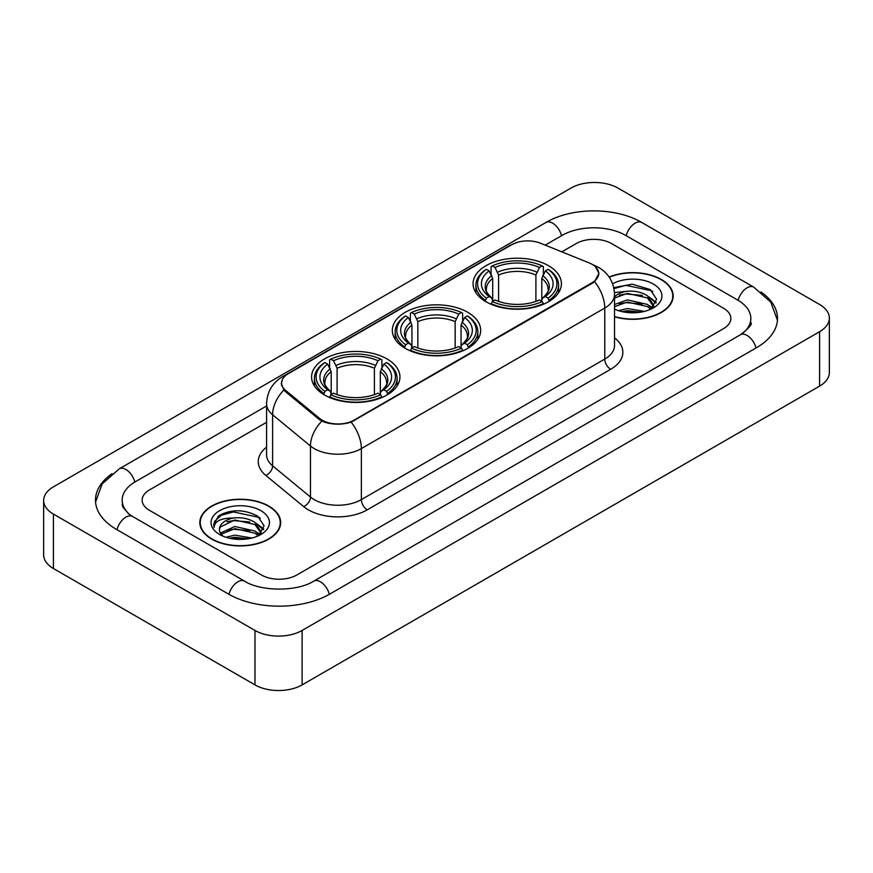 <?xml version="1.0" encoding="UTF-8"?>
<svg xmlns="http://www.w3.org/2000/svg" width="873" height="873" viewBox="0 0 873 873"><rect width="100%" height="100%" fill="white"/><g stroke="black" fill="none" stroke-linecap="round" stroke-linejoin="round"><path stroke-width="1.31" d="M467.732 312.305A44.174 25.503 0 0 0 419.597 306.772A44.174 25.503 0 0 0 392.326 330.332A44.174 25.503 0 0 0 405.268 348.371A44.174 25.503 0 0 0 453.403 353.903A44.174 25.503 0 0 0 480.674 330.332A44.174 25.503 0 0 0 467.732 312.305M386.99 358.923A44.174 25.503 0 0 0 338.855 353.39A44.174 25.503 0 0 0 311.585 376.95A44.174 25.503 0 0 0 324.516 394.989A44.174 25.503 0 0 0 372.662 400.511A44.174 25.503 0 0 0 399.932 376.95A44.174 25.503 0 0 0 386.99 358.923M548.484 265.687A44.174 25.503 0 0 0 500.338 260.154A44.174 25.503 0 0 0 473.068 283.714A44.174 25.503 0 0 0 486.01 301.752A44.174 25.503 0 0 0 534.145 307.285A44.174 25.503 0 0 0 561.415 283.714A44.174 25.503 0 0 0 548.484 265.687M592.09 264.323A22.502 12.997 0 0 0 589.089 262.871L540.562 243.251A22.502 12.997 0 0 0 511.731 244.702L288.188 373.775A22.502 12.997 0 0 0 281.597 382.963A22.502 12.997 0 0 0 285.657 390.417L319.638 418.429A22.502 12.997 0 0 0 353.991 420.164L592.09 282.699A22.502 12.997 0 0 0 598.682 273.511A22.502 12.997 0 0 0 592.09 264.323M614.527 316.801A40.42 23.342 0 0 0 673.181 295.969A40.42 23.342 0 0 0 661.341 279.469A40.42 23.342 0 0 0 609.114 277.036M268.829 506.089A40.42 23.342 0 0 0 224.776 501.026A40.42 23.342 0 0 0 199.819 522.589A40.42 23.342 0 0 0 211.659 539.088A40.42 23.342 0 0 0 255.713 544.152A40.42 23.342 0 0 0 280.67 522.589A40.42 23.342 0 0 0 268.829 506.089M200.233 524.684A40.42 23.342 0 0 0 200.092 525.306M595.462 266.811L598.976 273.38L594.568 281.619L592.385 283.201L351.164 422.139C342.238 424.835 333.322 424.835 324.407 422.139L319.343 419.586L285.362 391.573L283.856 390.035L281.302 383.542L282.448 379.406M261.464 574.991A25.001 14.437 0 0 0 296.82 574.991L723.521 328.641A25.001 14.437 0 0 0 730.843 318.427A25.001 14.437 0 0 0 723.521 308.224L611.537 243.567A25.001 14.437 0 0 0 576.18 243.567L561.83 251.85L576.18 243.567A25.001 14.437 0 0 1 611.537 243.567L723.521 308.224A25.001 14.437 0 0 1 730.843 318.427A25.001 14.437 0 0 1 723.521 328.641L296.82 574.991A25.001 14.437 0 0 1 261.464 574.991L149.479 510.334L261.464 574.991M266.581 422.314L149.479 489.917A25.001 14.437 0 0 0 142.157 500.131A25.001 14.437 0 0 0 149.479 510.334A25.001 14.437 0 0 1 142.157 500.131A25.001 14.437 0 0 1 149.479 489.917L266.581 422.314M280.386 525.306A40.42 23.342 0 0 0 280.255 524.684M672.908 298.697A40.42 23.342 0 0 0 672.767 298.075M614.527 316.528A40.005 23.102 0 0 0 672.767 295.969A40.005 23.102 0 0 0 661.047 279.633A40.005 23.102 0 0 0 609.267 277.276M618.531 310.679L627.36 308.518L644.492 311.388M621.991 311.617L627.36 310.679L640.902 312.141M614.527 304.546L627.36 299.876L647.493 304.426L651.782 308.518M614.527 306.707L627.36 302.036L647.493 306.587L650.658 309.271M614.472 292.575L626.203 291.353A20.832 12.026 0 0 0 614.527 296.951M626.203 291.353C634.202 290.513 641.295 291.997 647.493 295.783L653.593 305.386L653.451 306.969M614.527 298.064L627.36 293.393L647.493 297.944L653.528 306.467M614.527 308.682L615.421 309.511M614.527 309.118A29.169 16.838 0 0 0 653.386 307.874A29.169 16.838 0 0 0 653.386 284.063A29.169 16.838 0 0 0 612.617 283.79M651.007 309.107L656.616 299.243L650.221 289.541L632.183 284.161L613.763 287.654M613.959 288.592L625.886 285.329L651.542 290.742L652.797 291.604M619.437 295.172L625.886 293.972L642.375 295.369M651.323 299.243L655.95 303.127M619.437 303.815L625.886 302.615L642.375 304.011M651.323 307.885L652 308.333M622.547 311.748L625.886 311.257L640.586 312.196M648.857 296.776L656.223 302.353M648.857 305.419L652.688 307.733M211.953 538.925A40.005 23.102 0 0 0 255.549 543.923A40.005 23.102 0 0 0 280.255 522.589A40.005 23.102 0 0 0 268.535 506.253A40.005 23.102 0 0 0 224.928 501.244A40.005 23.102 0 0 0 200.233 522.589A40.005 23.102 0 0 0 211.953 538.925M226.02 537.288L234.848 535.127L251.981 538.008M229.468 538.237L234.848 537.288L248.39 538.761M220.4 533.065L234.848 526.484L254.981 531.046L259.259 535.127M221.12 534.243L234.848 528.645L254.981 533.207L258.146 535.88M258.495 535.727L264.104 525.862L257.71 516.161C243.993 509.079 230.919 509.003 218.479 515.921L213.678 524.717L214.136 527.543C214.398 521.203 220.924 518.016 233.691 517.973A20.832 12.026 0 0 0 219.407 529.387A20.832 12.026 0 0 0 220.422 533.097L222.91 536.131M233.691 517.973C241.679 517.132 248.783 518.606 254.981 522.403L261.082 531.995L260.929 533.589M219.407 529.627L220.116 527.074L234.848 520.002L254.981 524.564L261.016 533.076M260.874 510.672A29.169 16.838 0 0 0 219.614 510.672A29.169 16.838 0 0 0 219.614 534.494A29.169 16.838 0 0 0 260.874 534.494A29.169 16.838 0 0 0 260.874 510.672M213.678 524.913L214.583 521.356L221.458 515.201L233.364 511.949L259.03 517.362L260.274 518.224M226.925 521.792L233.364 520.592L249.864 521.989M258.801 525.862L263.439 529.736M226.925 530.435L233.364 529.234L249.864 530.631M258.801 534.505L259.488 534.953M230.025 538.368L233.364 537.877L248.074 538.816M256.346 523.396L263.701 528.973M256.346 532.039L260.165 534.341M485.213 301.283L486.392 298.13A39.678 22.905 0 0 1 486.392 269.31L489.12 270.892A35.837 20.69 0 0 0 489.12 296.547L491.815 298.086L492.688 301.294M492.688 299.985L492.688 278.443L489.12 270.892M491.106 274.308L491.106 266.592L492.296 265.916A39.678 22.905 0 0 1 542.198 265.916L539.47 267.487A35.837 20.69 0 0 0 495.024 267.487L498.581 275.039L498.581 301.381M535.902 301.381L535.902 275.039L539.47 267.487M491.106 303.575A41.337 23.866 0 0 0 543.377 303.575L542.198 301.523A39.678 22.905 0 0 1 492.296 301.523L491.106 304.284M543.377 304.284L543.377 303.575M486.392 269.31L485.213 269.986A41.337 23.866 0 0 0 475.905 285.078A41.337 23.866 0 0 0 485.213 300.17M542.198 265.916L543.377 266.592L543.377 274.308M492.296 301.523L495.024 299.952A35.837 20.69 0 0 0 539.47 299.952L542.198 301.523M489.12 296.547L486.392 298.13M495.024 267.487L492.296 265.916M491.815 275.53A32.061 18.508 0 0 0 491.815 298.086L491.968 298.184C487.418 293.775 485.563 290.785 486.403 289.214A30.839 17.809 0 0 1 492.688 278.443M549.27 300.17A41.337 23.866 0 0 0 558.578 285.078A41.337 23.866 0 0 0 549.27 269.986L548.091 269.31A39.678 22.905 0 0 1 548.091 298.13L549.27 301.283M548.091 298.13L545.363 296.547A35.837 20.69 0 0 0 545.363 270.892L548.091 269.31M545.363 270.892L541.795 278.443L541.795 299.985L542.668 298.086L545.363 296.547M541.795 278.443A30.839 17.809 0 0 1 548.08 289.214C548.921 290.796 547.065 293.786 542.515 298.184L542.668 298.086A32.061 18.508 0 0 0 542.668 275.53M541.795 301.294L541.795 299.985M404.472 347.901L405.65 344.737A39.678 22.905 0 0 1 405.65 315.928L408.378 317.51A35.837 20.69 0 0 0 408.378 343.165L411.074 344.693L411.947 347.912M411.947 346.603L411.947 325.051L408.378 317.51M410.365 320.915L410.365 313.2L411.543 312.523A39.678 22.905 0 0 1 461.457 312.523L458.729 314.105A35.837 20.69 0 0 0 414.271 314.105L417.84 321.657L417.84 348M455.16 348L455.16 321.657L458.729 314.105M410.365 350.193A41.337 23.866 0 0 0 462.635 350.193L461.457 348.141A39.678 22.905 0 0 1 411.543 348.141L410.365 350.891M462.635 350.891L462.635 350.193M405.65 315.928L404.472 316.604A41.337 23.866 0 0 0 395.163 331.696A41.337 23.866 0 0 0 404.472 346.788M461.457 312.523L462.635 313.2L462.635 320.915M411.543 348.141L414.271 346.57A35.837 20.69 0 0 0 458.729 346.57L461.457 348.141M408.378 343.165L405.65 344.737M414.271 314.105L411.543 312.523M411.074 322.148A32.061 18.508 0 0 0 411.074 344.693L411.227 344.802C406.676 340.394 404.821 337.404 405.661 335.832A30.839 17.809 0 0 1 411.947 325.051M468.528 346.788A41.337 23.866 0 0 0 477.837 331.696A41.337 23.866 0 0 0 468.528 316.604L467.35 315.928A39.678 22.905 0 0 1 467.35 344.737L468.528 347.901M467.35 344.737L464.622 343.165A35.837 20.69 0 0 0 464.622 317.51L467.35 315.928M464.622 317.51L461.053 325.051L461.053 346.603L461.926 344.693L464.622 343.165M461.053 325.051A30.839 17.809 0 0 1 467.339 335.832C468.179 337.415 466.324 340.405 461.773 344.802L461.926 344.693A32.061 18.508 0 0 0 461.926 322.148M461.053 347.912L461.053 346.603M323.73 394.52L324.909 391.355A39.678 22.905 0 0 1 324.909 362.546L327.637 364.117A35.837 20.69 0 0 0 327.637 389.784L330.332 391.311L331.205 394.531M331.205 393.221L331.205 371.669L327.637 364.117M329.623 367.533L329.623 359.818L330.802 359.141A39.678 22.905 0 0 1 380.704 359.141L377.976 360.724A35.837 20.69 0 0 0 333.53 360.724L337.098 368.264L337.098 394.618M374.419 394.618L374.419 368.264L377.976 360.724M329.623 396.8A41.337 23.866 0 0 0 381.894 396.8L380.704 394.76A39.678 22.905 0 0 1 330.802 394.76L329.623 397.51M381.894 397.51L381.894 396.8M324.909 362.546L323.73 363.223A41.337 23.866 0 0 0 314.422 378.315A41.337 23.866 0 0 0 323.73 393.407M380.704 359.141L381.894 359.818L381.894 367.533M330.802 394.76L333.53 393.188A35.837 20.69 0 0 0 377.976 393.188L380.704 394.76M327.637 389.784L324.909 391.355M333.53 360.724L330.802 359.141M330.332 368.766A32.061 18.508 0 0 0 330.332 391.311L330.485 391.41C325.935 387.012 324.079 384.022 324.92 382.439A30.839 17.809 0 0 1 331.205 371.669M387.787 393.407A41.337 23.866 0 0 0 397.095 378.315A41.337 23.866 0 0 0 387.787 363.223L386.608 362.546A39.678 22.905 0 0 1 386.608 391.355L387.787 394.52M386.608 391.355L383.88 389.784A35.837 20.69 0 0 0 383.88 364.117L386.608 362.546M383.88 364.117L380.312 371.669L380.312 393.221L381.185 391.311L383.88 389.784M380.312 371.669A30.839 17.809 0 0 1 386.597 382.439C387.437 384.033 385.582 387.023 381.032 391.41L381.185 391.311A32.061 18.508 0 0 0 381.185 368.766M380.312 394.531L380.312 393.221M742.53 333.475A45.003 25.983 0 0 0 750.845 318.427A45.003 25.983 0 0 0 737.663 300.05L625.69 235.404A45.003 25.983 0 0 0 562.037 235.404L545.199 245.127M266.581 405.978L135.337 481.754A45.003 25.983 0 0 0 122.155 500.131A45.003 25.983 0 0 0 130.47 515.179M254.981 630.448A33.338 19.25 0 0 0 302.123 630.448L819.583 331.696A33.338 19.25 0 0 0 829.35 318.088A33.338 19.25 0 0 0 819.583 304.481L618.019 188.11A33.338 19.25 0 0 0 570.877 188.11L53.417 486.861A33.338 19.25 0 0 0 43.65 500.469A33.338 19.25 0 0 0 53.417 514.077L254.981 630.448L254.981 684.89A33.338 19.25 0 0 0 302.123 684.89L819.583 386.139A33.338 19.25 0 0 0 829.35 372.531L829.35 318.088M43.65 500.469L43.65 554.912A33.338 19.25 0 0 0 53.417 568.519L254.981 684.89M112.06 473.668A71.684 41.38 0 0 0 95.484 500.131A71.684 41.38 0 0 0 116.48 529.387L228.453 594.044A71.684 41.38 0 0 0 329.83 594.044L756.52 347.694A71.684 41.38 0 0 0 777.516 318.427A71.684 41.38 0 0 0 760.94 291.964M285.657 390.417L285.657 391.813M319.638 418.429L319.638 419.826M353.991 420.164L353.991 420.83M592.09 282.699L592.09 283.365M614.527 337.851A41.675 24.062 180 0 1 610.653 369.301L367.249 509.832A8.337 4.812 60 0 1 361.357 499.618L604.76 359.087A33.338 19.25 0 0 0 614.527 345.479L614.527 294.441A33.338 19.25 180 0 1 604.76 308.049A29.169 16.838 -120 0 0 594.568 281.619M367.249 509.832A41.675 24.062 180 0 1 308.311 509.832A41.675 24.062 180 0 1 303.64 506.613L265.785 475.392A41.675 24.062 180 0 1 266.581 447.162M314.204 499.618A33.338 19.25 0 0 0 361.357 499.618L361.357 448.58A33.338 19.25 180 0 1 314.204 448.58A33.338 19.25 180 0 1 310.472 446.005L272.605 414.784A33.338 19.25 180 0 1 266.581 403.752L266.581 454.789A33.338 19.25 0 0 0 272.605 465.833L310.472 497.053A33.338 19.25 0 0 0 314.204 499.618M614.527 294.441C613.959 282.448 608.699 273.456 598.725 267.476L594.513 265.425A29.169 13.662 112 0 0 593.269 265.065M351.164 422.139A29.169 16.838 60 0 1 361.357 448.58L604.76 308.049L604.76 359.087A8.337 4.812 60 0 0 610.653 369.301M285.526 375.619A29.169 16.838 -120 0 0 282.383 376.787C272.409 382.767 267.138 391.759 266.581 403.752M282.383 376.787L509.581 245.608A29.169 16.838 60 0 1 511.785 244.68M283.856 390.035A29.169 19.512 129.5 0 0 272.605 414.784L272.605 465.833A8.337 5.576 -50.5 0 1 265.785 475.392M321.831 421.135A29.169 19.512 129.5 0 0 310.472 446.005L310.472 497.053A8.337 5.576 -50.5 0 1 303.64 506.613M535.902 275.039A30.839 17.809 0 0 0 498.581 275.039M536.775 272.125A32.061 18.508 0 0 0 497.708 272.125M455.16 321.657A30.839 17.809 0 0 0 417.84 321.657M456.033 318.743A32.061 18.508 0 0 0 416.967 318.743M374.419 368.264A30.839 17.809 0 0 0 337.098 368.264M375.292 365.361A32.061 18.508 0 0 0 336.225 365.361M329.328 594.327A13.335 7.704 -120 0 0 313.723 581.134C297.333 591.73 260.951 591.73 244.549 581.134L132.576 516.478L128.637 513.87L122.711 506.864L122.155 504.212M228.955 594.327A13.335 7.704 -60 0 1 237.882 581.789A13.335 7.704 -60 0 1 244.549 581.134M116.982 529.682A13.335 7.704 -60 0 1 125.908 517.143A13.335 7.704 -60 0 1 132.576 516.478M95.561 502.008L102.196 483.871L119.241 468.845A13.335 7.704 60 0 1 134.835 482.049M119.241 468.845L545.941 222.495A13.335 7.704 60 0 1 561.535 235.688M545.941 222.495C571.946 207.021 615.771 207.021 641.786 222.495A13.335 7.704 120 0 0 635.118 223.15A13.335 7.704 120 0 0 626.192 235.688M777.439 320.304L770.804 302.167L753.759 287.141A13.335 7.704 120 0 0 747.092 287.806A13.335 7.704 120 0 0 738.165 300.345M756.018 347.978A13.335 7.704 -120 0 0 740.424 334.785L313.723 581.134M302.123 684.89L302.123 630.448M53.417 568.519L53.417 514.077M819.583 386.139L819.583 331.696M281.597 382.963L281.597 385.724M598.682 273.511L598.682 275.497M509.581 245.608L517.198 242.388M594.513 265.425L592.702 264.694M672.767 299.308L672.767 295.969M653.593 306.816L653.593 305.386M280.255 525.928L280.255 522.589M261.082 533.425L261.082 531.995M200.233 525.928L200.233 522.589M475.905 292.706L475.905 285.078M558.578 292.706L558.578 285.078M395.163 339.324L395.163 331.696M477.837 339.324L477.837 331.696M314.422 385.942L314.422 378.315M397.095 385.942L397.095 378.315M750.845 322.508C752.701 323.861 749.23 327.953 740.424 334.785M641.786 222.495L753.759 287.141"/></g></svg>
